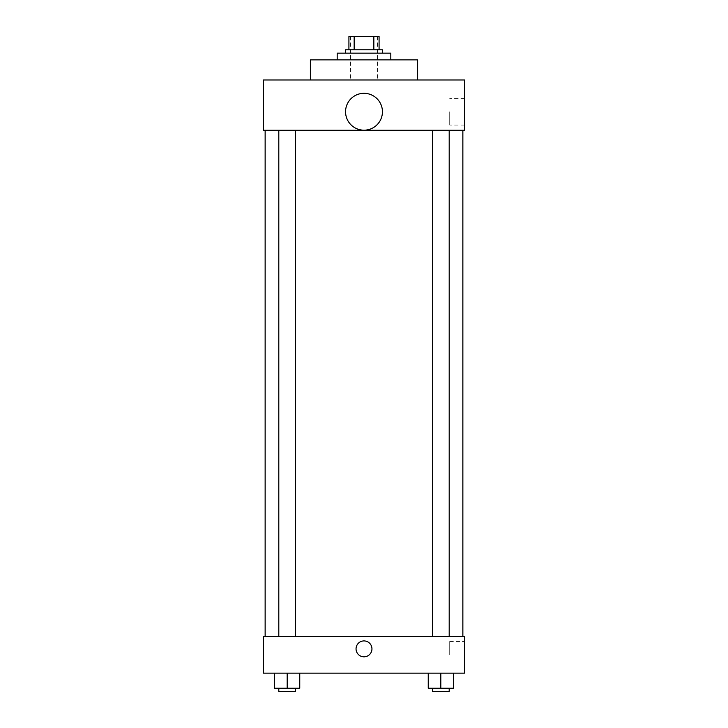 <?xml version="1.0" encoding="UTF-8"?>
<svg xmlns="http://www.w3.org/2000/svg" width="728" height="728" viewBox="0 0 728 728"><rect width="100%" height="100%" fill="white"/><g stroke="black" fill="none" stroke-linecap="round" stroke-linejoin="round"><path stroke-width="0.55" stroke-dasharray="3.64 2.73" d="M364 79.971L350.596 79.971L364 79.971M364 36.4L350.596 36.4L364 36.4M373.837 49.804L373.837 36.4L379.079 36.4L379.079 49.804L354.163 49.804L379.079 49.804M373.837 36.4L348.921 36.4M354.163 49.804L348.921 49.804L354.163 49.804L354.163 36.4M382.437 49.804L345.563 49.804M345.563 53.153L382.437 53.153L345.563 53.153M337.191 53.153L390.809 53.153M364 59.86L337.191 59.86L364 59.86M310.374 79.971L310.374 59.86L417.626 59.86L417.626 79.971L310.374 79.971L417.626 79.971M464.546 79.971L263.454 79.971L263.454 130.239L464.546 130.239L464.546 79.971M263.454 125.635L263.454 109.71L263.463 125.635M432.432 130.239L449.194 130.239L432.432 130.239L449.194 130.239L432.432 130.239L432.432 636.299L449.194 636.299L432.432 636.299M278.806 130.239L295.568 130.239L278.806 130.239L295.568 130.239L278.806 130.239L278.806 636.299L295.568 636.299L278.806 636.299M265.138 130.239L462.862 130.239L265.138 130.239M345.563 111.757A18.437 18.437 0 0 1 373.218 95.787A18.437 18.437 0 0 1 373.218 127.719A18.437 18.437 0 0 1 345.563 111.757M464.546 111.803L464.546 125.061L464.546 111.803M382.437 111.757A18.437 18.437 0 0 0 354.782 95.787A18.437 18.437 0 0 0 354.782 127.719A18.437 18.437 0 0 0 382.437 111.757A18.437 18.437 0 0 1 354.782 127.719A18.437 18.437 0 0 1 354.782 95.787A18.437 18.437 0 0 1 382.437 111.757M449.713 111.803L449.713 125.061L449.713 111.803M265.138 636.299L462.862 636.299L265.138 636.299M464.546 636.299L263.454 636.299L263.454 673.163L464.546 673.163L464.546 636.299M263.454 648.866L263.454 656.829L263.463 648.866M453.38 688.251L440.813 688.251L453.38 688.251L453.38 673.163L428.246 673.163L453.38 673.163L428.246 673.163L453.38 673.163L428.246 673.163L453.38 673.163L428.246 673.163L453.38 673.163L453.38 688.251L428.246 688.251L428.246 673.163L428.246 688.251L449.194 688.251L440.813 688.251L440.813 673.163L440.813 688.251L428.246 688.251L428.246 673.163M299.754 688.251L287.187 688.251L299.754 688.251L299.754 673.163L274.62 673.163L299.754 673.163L274.62 673.163L299.754 673.163L274.62 673.163L299.754 673.163L274.62 673.163L299.754 673.163L299.754 688.251L274.62 688.251L274.62 673.163L274.62 688.251L295.568 688.251L287.187 688.251L287.187 673.163L287.187 688.251L274.62 688.251L274.62 673.163M464.546 654.736L464.546 641.477L464.546 654.736M364 640.913A7.963 7.963 0 0 0 357.111 652.852A7.963 7.963 0 0 0 370.889 652.852A7.963 7.963 0 0 0 364 640.913A7.963 7.963 0 0 0 357.111 652.852A7.963 7.963 0 0 0 370.889 652.852A7.963 7.963 0 0 0 364 640.913M364 656.829A7.963 7.963 0 0 1 357.111 644.89A7.963 7.963 0 0 1 370.889 644.89A7.963 7.963 0 0 1 364 656.829M449.713 654.736L449.713 641.477L449.713 654.736M432.432 688.251L432.432 691.6L449.194 691.6L432.432 691.6L449.194 691.6L449.194 688.251L432.432 688.251L449.194 688.251M440.813 688.251L440.813 673.163M278.806 688.251L278.806 691.6L295.568 691.6L278.806 691.6L295.568 691.6L295.568 688.251L278.806 688.251L295.568 688.251M287.187 688.251L287.187 673.163M350.596 36.4L350.596 79.971M377.404 36.4L377.404 79.971M464.546 98.553L449.713 98.553M464.546 125.061L449.713 125.061M295.568 636.299L295.568 130.239M449.194 636.299L449.194 130.239M449.713 667.995L464.546 667.995M449.713 641.477L464.546 641.477"/><path stroke-width="1.09" d="M354.163 49.804L354.163 36.4L348.921 36.4L348.921 49.804L348.921 36.4M354.163 36.4L379.079 36.4L379.079 49.804M373.837 49.804L373.837 36.4M345.563 53.153L345.563 49.804L382.437 49.804L382.437 53.153M390.809 59.86L390.809 53.153L337.191 53.153L337.191 59.86M417.626 79.971L417.626 59.86L310.374 59.86L310.374 79.971M263.454 79.971L464.546 79.971L464.546 130.239L263.454 130.239L263.454 79.971M345.563 111.757A18.437 18.437 0 0 0 373.218 127.719A18.437 18.437 0 0 0 373.218 95.787A18.437 18.437 0 0 0 345.563 111.757M265.138 636.299L265.138 130.239M432.432 130.239L432.432 636.299M278.806 636.299L278.806 130.239M263.454 636.299L464.546 636.299L464.546 673.163L263.454 673.163L263.454 636.299M364 656.829A7.963 7.963 0 0 1 357.111 644.89A7.963 7.963 0 0 1 370.889 644.89A7.963 7.963 0 0 1 364 656.829M428.246 673.163L428.246 688.251L453.38 688.251L453.38 673.163L453.38 688.251M440.813 688.251L440.813 673.163M449.194 688.251L449.194 691.6L432.432 691.6L432.432 688.251M274.62 673.163L274.62 688.251L299.754 688.251L299.754 673.163L299.754 688.251M287.187 688.251L287.187 673.163M295.568 688.251L295.568 691.6L278.806 691.6L278.806 688.251M462.862 636.299L462.862 130.239M449.194 130.239L449.194 636.299M295.568 636.299L295.568 130.239"/></g></svg>
